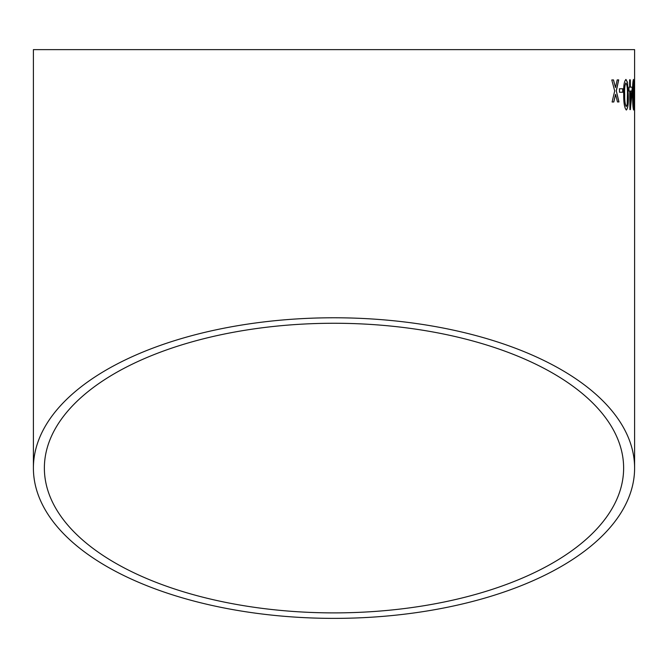 <?xml version="1.0" encoding="UTF-8"?>
<svg xmlns="http://www.w3.org/2000/svg" width="668" height="668" viewBox="0 0 668 668"><rect width="100%" height="100%" fill="white"/><g stroke="black" fill="none" stroke-linecap="round" stroke-linejoin="round"><path stroke-width="1" d="M634.6 468.076A300.6 150.3 180 0 0 334 317.776A300.6 150.3 180 0 0 33.4 468.076A300.6 150.3 180 0 0 334 618.376A300.6 150.3 180 0 0 634.6 468.076L634.6 49.624L33.4 49.624L634.6 49.624M613.516 79.935L611.779 79.951L614.702 90.957L612.105 101.995L613.825 101.979L615.562 94.338L617.474 101.945L618.977 101.937L616.322 90.931L618.71 79.893L617.19 79.901L615.478 87.55L613.516 79.935M622.776 88.76L619.453 88.777L619.512 92.259L622.827 92.234L622.776 88.76M626.375 110.011C627.97 108.233 628.596 103.131 628.262 94.714L627.511 82.356L625.958 79.45C624.137 81.187 623.386 86.281 623.703 94.731C623.653 103.139 624.547 108.224 626.375 110.011M628.98 91.04L629.707 91.04L629.916 109.61L630.383 109.61L632.262 87.166L630.341 87.166L630.291 79.818L629.607 79.826L629.665 87.174L628.947 87.174L628.98 91.04M633.631 109.986C634.132 108.216 634.316 103.114 634.199 94.689L633.489 79.425C632.78 81.154 632.479 86.239 632.588 94.697C632.596 103.097 632.938 108.199 633.631 109.986M634.6 88.71L634.358 92.192L634.6 88.71M334 612.89A289.628 144.814 180 0 0 623.628 468.076A289.628 144.814 180 0 0 334 323.262A289.628 144.814 180 0 0 44.372 468.076A289.628 144.814 180 0 0 334 612.89M623.628 49.624L44.372 49.624L623.628 49.624M634.5 92.192L634.5 88.71M633.531 109.986C634.032 108.216 634.224 103.114 634.107 94.689L634.199 94.689M634.107 94.689L633.999 82.331M633.899 82.331L633.389 79.425M633.506 82.907L632.913 94.706L633.514 106.504L633.899 104.433L633.506 82.907L633.014 94.706L633.615 106.504M630.283 109.61L632.287 91.032M632.187 91.032L632.17 87.166M630.191 79.818L630.341 87.166M630.375 91.04L630.483 101.903L631.661 91.032L630.375 91.04L630.483 101.903M626.275 110.011C627.87 108.233 628.505 103.131 628.162 94.714L628.262 94.714M628.162 94.714L627.511 82.356M627.419 82.356L625.858 79.459M625.991 82.932L625.899 82.941C624.739 84.878 624.313 88.819 624.622 94.739C624.496 100.709 625.031 104.642 626.225 106.529L627.202 104.458L627.444 94.722C627.603 88.786 627.118 84.861 625.991 82.932C624.83 84.878 624.405 88.819 624.714 94.739C624.588 100.709 625.123 104.642 626.325 106.529M622.726 92.242L622.676 88.76L619.361 88.777M613.733 101.979L615.562 94.338M618.885 101.937L616.322 90.931M616.23 90.931L618.618 79.893M613.424 79.935L615.478 87.55M33.4 468.076L33.4 49.624"/></g></svg>
